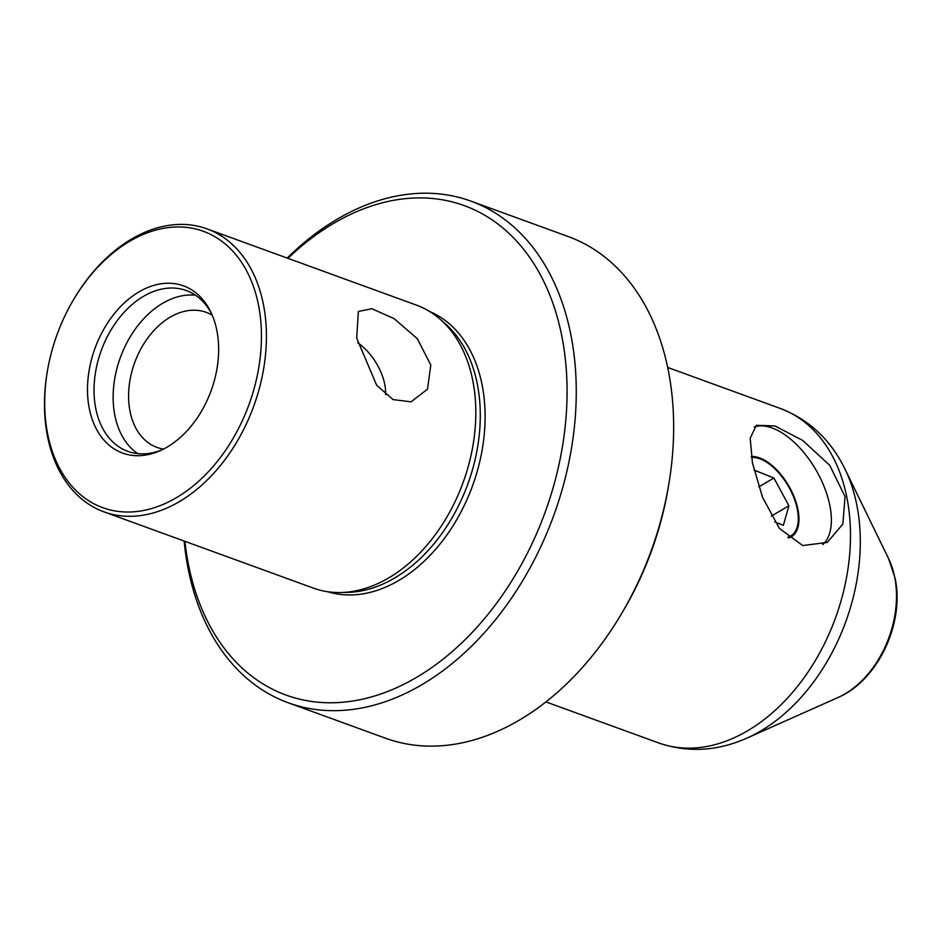 <?xml version="1.0" encoding="UTF-8"?>
<svg xmlns="http://www.w3.org/2000/svg" width="943" height="943" viewBox="0 0 943 943"><rect width="100%" height="100%" fill="white"/><g stroke="black" fill="none" stroke-linecap="round" stroke-linejoin="round"><path stroke-width="1.41" d="M787.77 537.215A44.486 22.986 59.8 0 0 798.202 521.196A44.486 22.986 59.8 0 0 797.295 509.161A44.486 22.986 59.8 0 0 762.463 459.901A44.486 22.986 59.8 0 0 751.453 457.449M758.785 486.847L773.908 478.03L754.023 470.038M773.908 478.03L788.914 505.802L783.362 525.31L774.769 521.868M771.291 516.08L788.914 505.802M287.957 258.347A260.445 180.915 110 0 1 330.203 225.436A260.445 180.915 110 0 1 561.745 335.708A260.445 180.915 110 0 1 420.083 675.247A260.445 180.915 110 0 1 184.922 541.341M184.144 541.058A266.94 185.441 -70 0 0 188.282 569.431A266.94 185.441 -70 0 0 288.216 702.783A266.94 185.441 -70 0 0 425.599 682.461A266.94 185.441 -70 0 0 570.798 334.447A266.94 185.441 -70 0 0 470.863 201.107A266.94 185.441 -70 0 0 333.48 221.416A266.94 185.441 -70 0 0 287.179 258.064M206.965 228.854L416.37 305.096A150.585 104.602 110 0 1 440.051 319.17A150.585 104.602 110 0 1 472.738 380.312A150.585 104.602 110 0 1 390.838 576.633A150.585 104.602 110 0 1 340.529 592.534A150.585 104.602 110 0 1 313.335 588.09L103.93 511.849A150.585 104.602 -70 0 0 223.68 461.398A150.585 104.602 -70 0 0 263.345 304.082A150.585 104.602 -70 0 0 206.965 228.854A150.585 104.602 -70 0 0 73.908 299.049L73.436 299.85A147.061 102.15 -70 0 0 47.303 371.625A147.061 102.15 -70 0 0 47.704 434.216A147.061 102.15 -70 0 0 178.439 496.478A147.061 102.15 -70 0 0 258.429 304.766A147.061 102.15 -70 0 0 180.361 226.98A147.061 102.15 -70 0 0 73.436 299.85M429.513 311.426A149.218 103.659 110 0 1 484.03 436.68A149.218 103.659 110 0 1 400.893 579.191A149.218 103.659 110 0 1 327.48 591.685M47.303 371.625L47.15 372.544A150.585 104.602 -70 0 0 47.563 436.633A150.585 104.602 -70 0 0 103.93 511.849M356.69 338.065L358.352 311.449L371.896 308.726L394.15 318.663L417.336 338.702L430.798 365.047L427.509 389.164L411.089 401.836L393.078 399.584L376.646 385.227L356.69 338.065M288.216 702.783L385.604 738.239A266.94 185.441 -70 0 0 621.484 613.799A266.94 185.441 -70 0 0 668.917 483.511A266.94 185.441 -70 0 0 668.186 369.904A266.94 185.441 -70 0 0 568.252 236.563L470.863 201.107M751.312 456.518A45.5 23.504 -120.2 0 1 797.943 509.432A45.5 23.504 -120.2 0 1 791.271 536.85A45.5 23.504 -120.2 0 1 788.678 537.981M754.235 426.979A68.45 35.362 -120.2 0 1 829.852 505.531A68.45 35.362 -120.2 0 1 822.803 544.594M752.455 462.954L762.557 497.362L779.448 528.434L802.693 545.561L827.27 542.414L842.865 524.06L845.046 496.666L829.734 465.323L802.634 440.381L774.84 425.93L756.357 425.305L750.192 438.224L752.455 462.954M195.472 295.218A85.554 59.433 -70 0 0 161.442 304.023A85.554 59.433 -70 0 0 114.516 380.053A85.554 59.433 -70 0 0 137.796 453.642M212.258 315.257A71.868 49.92 -70 0 0 206.128 312.322A71.868 49.92 -70 0 0 169.139 317.791A71.868 49.92 -70 0 0 128.979 387.632A71.868 49.92 -70 0 0 156.951 447.395A71.868 49.92 -70 0 0 163.54 449.08M211.597 313.748A85.554 59.433 -70 0 0 186.349 290.55A85.554 59.433 -70 0 0 142.31 297.057A85.554 59.433 -70 0 0 94.5 380.206A85.554 59.433 -70 0 0 127.8 451.343A85.554 59.433 -70 0 0 162.066 449.811M137.713 292.648A88.984 61.814 -70 0 0 88.465 403.675A88.984 61.814 -70 0 0 160.18 450.683A88.984 61.814 -70 0 0 168.42 446.334A88.984 61.814 -70 0 0 210.725 311.862A88.984 61.814 -70 0 0 137.713 292.648M385.557 394.693A41.068 22.231 58.4 0 0 384.732 384.249A41.068 22.231 58.4 0 0 357.739 342.792M668.917 483.511L668.328 487.083A253.254 175.928 110 0 1 623.323 610.687L621.484 613.799M340.529 592.534L347.248 592.404A148.075 102.87 -70 0 0 396.72 576.762A148.075 102.87 -70 0 0 476.793 451.626A148.075 102.87 -70 0 0 445.12 323.59L440.051 319.17M894.671 577.057A89.043 61.861 -70 0 0 888.565 558.586L895.119 578.342C904.785 623.017 877.992 680.528 837.985 697.514A89.043 61.861 -70 0 0 894.671 577.057M545.926 701.91L658.45 742.872A177.968 123.627 -70 0 0 799.97 683.239A177.968 123.627 -70 0 0 846.838 497.315A177.968 123.627 -70 0 0 780.215 408.425C809.118 419.611 830.7 439.815 844.952 469.025A172.463 119.796 110 0 1 856.774 504.788A172.463 119.796 110 0 1 746.997 738.086L837.985 697.514M888.565 558.586L844.952 469.025M780.215 408.425L667.691 367.452M658.45 742.872C687.789 752.879 717.305 751.288 746.997 738.086"/></g></svg>
